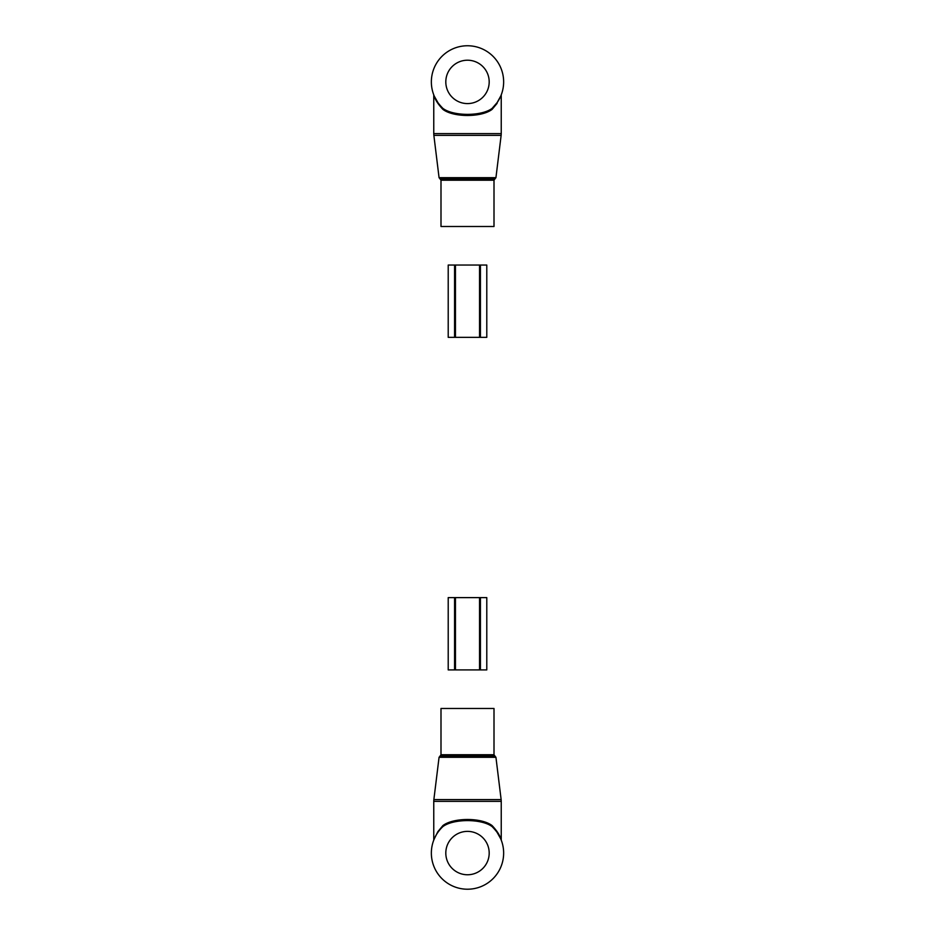 <?xml version="1.0" encoding="UTF-8"?>
<svg xmlns="http://www.w3.org/2000/svg" width="935" height="935" viewBox="0 0 935 935"><rect width="100%" height="100%" fill="white"/><g stroke="black" fill="none" stroke-linecap="round" stroke-linejoin="round"><path stroke-width="1.4" d="M490.758 226.492L440.993 226.492L440.993 180.221L494.007 180.221L494.007 226.492L490.758 226.492M500.809 95.954L497.21 102.499L492.149 108.343A36.149 36.149 0 0 0 467.5 45.757A36.149 36.149 0 0 0 442.851 108.343C438.41 103.808 435.535 99.694 434.214 96.001L438.129 103.703M497.186 102.523L501.242 95.148L501.242 133.611L433.758 133.611L433.863 135.365L501.137 135.365L501.242 133.611M497.104 103.353L492.079 109.395C481.548 117.506 453.452 117.506 442.921 109.395C438.492 104.685 435.628 100.407 434.308 96.562L437.896 103.353M433.758 133.611L433.758 95.148L434.366 96.702M492.079 109.395L492.149 108.343C481.735 116.372 453.265 116.372 442.851 108.343L442.921 109.395M500.47 96.726L499.629 98.467M497.186 102.534L495.69 104.521M438.012 102.815L434.272 96.141M448.216 337.348L455.45 337.348L455.45 265.049L479.55 265.049L479.55 337.348L455.45 337.348L455.45 265.049L448.216 265.049L448.216 337.348L448.216 265.049M479.55 337.348L480.426 337.348L480.426 265.049L479.55 265.049M480.426 337.348L486.784 337.348L486.784 265.049L480.426 265.049M444.242 708.473L494.007 708.473L494.007 754.744L440.993 754.744L440.993 708.473L444.242 708.473M434.202 838.999L437.896 831.624L442.921 825.57C453.452 817.471 481.548 817.471 492.079 825.57L492.149 826.633C481.735 818.592 453.265 818.592 442.851 826.633A36.149 36.149 0 0 0 467.5 889.22A36.149 36.149 0 0 0 492.149 826.633C496.59 831.168 499.465 835.282 500.786 838.964L496.871 831.262M437.896 831.624L433.758 839.829L433.758 801.365L501.242 801.365L501.137 799.6L433.863 799.6L433.758 801.365M492.079 825.57C496.508 830.292 499.372 834.569 500.692 838.403L497.104 831.624M501.242 801.365L501.242 839.829L500.634 838.274M433.735 840.156L435.371 836.509M437.814 832.43L439.31 830.444M496.988 832.162L500.739 838.847M442.851 826.633L442.921 825.57M479.55 597.617L479.55 669.916L455.45 669.916L455.45 597.617L480.426 597.617L480.426 669.916L486.784 669.916L486.784 597.617L486.784 669.916M455.45 597.617L454.574 597.617L454.574 669.916L455.45 669.916M454.574 597.617L448.216 597.617L448.216 669.916L454.574 669.916M486.784 597.617L480.426 597.617M479.55 669.916L480.426 669.916M495.936 177.673L494.977 178.865L440.023 178.865L439.064 177.673L495.936 177.673L501.137 135.365M445.808 81.906A21.692 21.692 0 0 0 467.5 103.586A21.692 21.692 0 0 0 489.192 81.906A21.692 21.692 0 0 0 467.5 60.214A21.692 21.692 0 0 0 445.808 81.906M454.574 337.348L454.574 265.049M439.064 757.303L440.023 756.111L494.977 756.111L495.936 757.303L439.064 757.303L433.863 799.6M489.192 853.071A21.692 21.692 0 0 0 467.5 831.379A21.692 21.692 0 0 0 445.808 853.071A21.692 21.692 0 0 0 467.5 874.763A21.692 21.692 0 0 0 489.192 853.071M439.064 177.673L433.863 135.365M440.023 178.865L440.993 180.221M494.977 178.865L494.007 180.221M495.936 757.303L501.137 799.6M494.977 756.111L494.007 754.744M440.023 756.111L440.993 754.744"/></g></svg>
